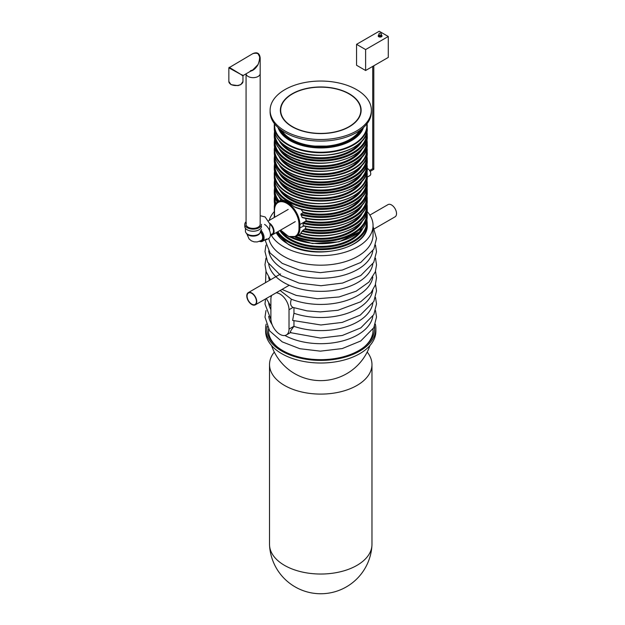 <?xml version="1.0" encoding="UTF-8"?>
<svg xmlns="http://www.w3.org/2000/svg" width="625" height="625" viewBox="0 0 625 625"><rect width="100%" height="100%" fill="white"/><g stroke="black" fill="none" stroke-linecap="round" stroke-linejoin="round"><path stroke-width="0.94" d="M375.875 328.57L375.875 331.188A55.125 31.828 180 0 1 320.75 363.016A55.125 31.828 180 0 1 265.625 331.188L265.625 328.57A55.125 31.828 0 0 0 281.766 351.078A55.125 31.828 0 0 0 341.844 357.977A55.125 31.828 0 0 0 375.875 328.57A55.125 31.828 0 0 0 375.336 324.141M266.164 324.141A55.125 31.828 0 0 0 265.625 328.57M267.039 326.375A53.844 31.086 0 0 0 266.906 328.57A53.844 31.086 0 0 0 282.672 350.555A53.844 31.086 0 0 0 341.352 357.289A53.844 31.086 0 0 0 374.594 328.57A53.844 31.086 0 0 0 374.453 326.375M374.273 326.773A53.844 31.086 180 0 1 374.57 329.359M266.922 329.359A53.844 31.086 180 0 1 267.219 326.773M277 346.688A52.305 30.195 180 0 1 268.445 330.141L268.445 329.055M373.055 329.055L373.055 330.141A52.305 30.195 180 0 1 364.5 346.688M272.133 324.633A52.305 30.195 180 0 1 268.68 316.352M372.82 316.352A52.305 30.195 180 0 1 339.203 341.75A52.305 30.195 180 0 1 284.914 335.484M270.891 309.539A52.305 30.195 180 0 1 268.68 303.266M372.82 303.266A52.305 30.195 180 0 1 293.953 326.344C290.602 330.664 289.586 332.664 290.906 332.336M293.953 320.875L293.953 326.344M271.156 296.914A52.305 30.195 180 0 1 270.641 295.984M372.82 290.188A52.305 30.195 180 0 1 293.953 313.258L292.617 320.422L320.906 324.984L342.227 322.406L360.305 315.086L373.844 301.469L376.516 290.836L375.508 284.352M293.953 307.789L293.953 313.258M269.523 280.352A52.305 30.195 180 0 1 268.68 277.102M372.82 277.102A52.305 30.195 180 0 1 291.383 299.227C289.961 303.266 290.508 305.992 293.016 307.422M280.164 290.492L291.383 299.227M372.82 264.016A52.305 30.195 180 0 1 320.75 291.352A52.305 30.195 180 0 1 268.68 264.016M372.812 250.93A52.305 30.195 180 0 1 338.445 276.484A52.305 30.195 180 0 1 283.766 269.422A52.305 30.195 180 0 1 268.68 250.938M367.016 211.383A52.305 30.195 180 0 1 373.055 225.469L373.055 234.984A52.305 30.195 180 0 1 340.766 262.883A52.305 30.195 180 0 1 283.766 256.344A52.305 30.195 180 0 1 268.781 238.406M373.055 225.469A52.305 30.195 180 0 1 340.766 253.367A52.305 30.195 180 0 1 283.766 246.82A52.305 30.195 180 0 1 271.141 235.039M269.188 220.406A52.305 30.195 180 0 1 274.328 211.555M271.727 295.359A12.82 7.398 -120 0 0 270.891 299.266L270.891 318.625A12.82 7.398 -120 0 0 276.484 331.531A12.82 7.398 -120 0 0 286.367 334.961A12.82 7.398 -120 0 0 289.023 329.094L289.023 309.734A12.82 7.398 -120 0 0 276.164 292.797M274.273 168.531C274.5 176.086 279.086 182.508 288.023 187.789C314.617 204.805 369.164 191.969 367.219 168.531L367.219 166.438A46.469 26.828 180 0 1 320.75 193.266A46.469 26.828 180 0 1 274.273 166.438L274.273 168.531A46.469 26.828 0 0 0 287.891 187.5A46.469 26.828 0 0 0 338.531 193.312A46.469 26.828 0 0 0 367.219 168.531A4.039 2.328 60 0 1 370.742 173.734A4.039 2.328 60 0 1 369.906 175.586L367.219 177.133M367.195 352.062A51.219 29.57 180 0 1 371.969 364.531L371.969 544.461A51.219 29.57 180 0 1 371.938 545.453A51.219 29.57 180 0 1 320.75 574.031A51.219 29.57 180 0 1 269.555 545.453A51.219 29.57 180 0 1 269.523 544.461L269.523 364.531A51.219 29.57 180 0 1 274.305 352.062M371.969 364.531A51.219 29.57 180 0 1 320.75 394.102A51.219 29.57 180 0 1 269.523 364.531M280.531 112.375A40.383 23.312 180 0 1 280.688 111.539M360.812 111.539A40.383 23.312 180 0 1 360.969 112.375M349.305 126.766A40.383 23.312 180 0 1 305.297 131.82A40.383 23.312 180 0 1 280.367 110.281A40.383 23.312 180 0 1 320.75 86.969A40.383 23.312 180 0 1 361.133 110.281A40.383 23.312 180 0 1 349.305 126.766M356.555 130.953A50.641 29.234 180 0 1 301.367 137.289A50.641 29.234 180 0 1 270.109 110.281A50.641 29.234 180 0 1 320.75 81.047A50.641 29.234 180 0 1 371.383 110.281A50.641 29.234 180 0 1 356.555 130.953M371.383 110.281L371.383 111.852A50.641 29.234 180 0 1 356.555 132.523A50.641 29.234 180 0 1 301.367 138.859A50.641 29.234 180 0 1 270.109 111.852L270.109 110.281M292.422 93.93A40.062 23.133 180 0 1 336.078 88.914A40.062 23.133 180 0 1 360.812 110.281A40.062 23.133 180 0 1 320.75 133.414A40.062 23.133 180 0 1 280.688 110.281A40.062 23.133 180 0 1 292.422 93.93M374.266 228.828L395.07 216.82A7.055 4.07 -120 0 0 396.148 211.172A7.055 4.07 -120 0 0 391.547 204.961A7.055 4.07 -120 0 0 388.016 204.609L369.867 215.094M251.766 293.344A6.617 3.82 -120 0 0 248.453 293.016A6.617 3.82 -120 0 0 248.453 300.656A6.617 3.82 -120 0 0 255.07 304.469A6.617 3.82 -120 0 0 256.086 299.172A6.617 3.82 -120 0 0 251.766 293.344M251.766 292.984A7.055 4.07 -120 0 0 248.242 292.641A7.055 4.07 -120 0 0 248.242 300.781A7.055 4.07 -120 0 0 255.289 304.852A7.055 4.07 -120 0 0 256.367 299.203A7.055 4.07 -120 0 0 251.766 292.984M293.867 206.531C289.586 202.836 285.906 200.719 282.844 200.164L282.602 199.836L282.844 200.164A46.469 26.828 0 0 1 274.273 184.648L274.273 182.555A46.469 26.828 180 0 0 320.75 209.383A46.469 26.828 180 0 0 367.219 182.555L367.219 184.648C368.781 205.773 323.398 219.469 294.812 207.148L293.867 206.531A46.469 26.828 0 0 0 342.086 208.484A46.469 26.828 0 0 0 367.219 184.648M366.938 187.648A46.469 26.828 180 0 1 367.219 190.617L367.219 192.711A46.469 26.828 0 0 1 302 217.258L302.703 217.555L302 217.258L300.953 213.953L302.875 212.844L302.953 211.93L300.836 209.141M303.125 223.5L303.125 225.594A46.469 26.828 0 0 0 367.219 200.766L366.938 195.688A46.469 26.828 180 0 1 367.219 198.672A46.469 26.828 180 0 1 303.125 223.5L306.055 220.984L305.82 218.375M366.938 203.773A46.469 26.828 180 0 1 367.219 206.734L367.219 208.828A46.469 26.828 0 0 1 300.836 233.07L302.711 230.531L305.367 228.641L305.961 226.469M280.609 230.094L288.609 236.5L296.18 236.5L301.398 233.477M279.719 128.984A42.625 24.609 0 0 0 290.609 139.719A42.625 24.609 0 0 0 361.781 128.984M303.617 225.836L303.125 225.594L303.617 225.836M360.656 129.844A41.984 24.242 180 0 1 320.75 146.555A41.984 24.242 180 0 1 280.836 129.844M270.43 234.211A6.203 3.586 -120 0 0 272.18 233.984A6.203 3.586 -120 0 0 273.281 229.586A6.203 3.586 -120 0 0 269.969 224.164M270.43 234.93A7.055 4.07 -120 0 0 272.602 234.719A7.055 4.07 -120 0 0 273.812 229.531A7.055 4.07 -120 0 0 269.797 223.328M261.453 224.32A8.336 4.812 180 0 1 259.016 227.719A8.336 4.812 180 0 1 249.938 228.766A8.336 4.812 180 0 1 244.789 224.32A8.336 4.812 180 0 1 246.07 221.75M250.758 71.109C253.523 70.406 255.977 68.195 258.109 64.484L260.172 57.906L260.172 73.586A7.055 4.07 180 0 1 253.312 77.656A7.055 4.07 180 0 1 246.086 73.812A7.055 4.07 0 0 0 251.086 77.484A7.055 4.07 0 0 0 260.172 73.586L260.172 224.32A7.055 4.07 180 0 1 258.109 227.195A7.055 4.07 180 0 1 250.422 228.078A7.055 4.07 180 0 1 246.07 224.32A7.055 4.07 180 0 1 246.391 223.102M261.453 226.414A8.336 4.812 180 0 1 259.016 229.813A8.336 4.812 180 0 1 249.938 230.859A8.336 4.812 180 0 1 244.789 226.414L244.789 224.32M260.812 230.469L260.812 231.125A7.695 4.438 180 0 1 258.562 234.258A7.695 4.438 180 0 1 250.18 235.227A7.695 4.438 180 0 1 245.43 231.125L245.43 228.258M246.383 233.266A7.055 4.07 0 0 0 253.125 236.133A7.055 4.07 0 0 0 259.859 233.266M259.633 241.305A7.055 4.07 -120 0 0 261.633 241.047A7.055 4.07 -120 0 0 260.766 231.609M259.547 241.336A7.695 4.438 -120 0 0 262.5 241.289A7.695 4.438 -120 0 0 260.953 230.266M264.977 239.859A8.336 4.812 -120 0 0 266.898 239.492L268.711 238.445A8.336 4.812 -120 0 0 269.992 231.766A8.336 4.812 -120 0 0 264.547 224.422M260.641 232.063A6.406 3.703 60 0 1 262.641 237.562A6.406 3.703 60 0 1 261.312 240.492L262.312 239.914A6.406 3.703 -120 0 0 262.844 239.484M242.953 81.492L240.852 84.609L238.039 85.633L231.047 84.664L228.852 81.492A7.055 4.07 180 0 0 230.914 84.367A7.055 4.07 180 0 0 238.602 85.25A7.055 4.07 180 0 0 242.953 81.492L242.953 75.992L240.883 74.43L243.273 75.438L252.805 69.93L258.109 64.484C261.25 55.531 259.477 51.922 252.805 53.648C257.125 51.758 259.586 53.172 260.172 57.898L257.875 53.367M229.172 67.289L240.883 74.43L228.852 67.844L252.805 53.648M365.617 70.5L356.555 65.266L356.555 44.336L379.219 31.25L388.281 36.484L388.281 57.422L365.617 70.5L365.617 49.57L388.281 36.484M356.555 44.336L365.617 49.57M372.727 66.398L372.727 168.664L373.812 169.297L372.727 168.664L369.609 170.461M289.023 309.734L292.961 307.453M289.023 329.094L293.953 326.242M274.484 217.344A46.469 26.828 180 0 1 274.273 214.797L274.273 216.883A46.469 26.828 0 0 0 274.289 217.461L274.273 216.883M289.969 236.992A46.469 26.828 0 0 0 339.844 241.344A46.469 26.828 0 0 0 367.219 216.883L359.461 231.906L338.969 241.828L312.5 243.562L288.734 236.555M366.938 211.812L367.219 214.797A46.469 26.828 180 0 1 342.617 238.469A46.469 26.828 180 0 1 294.867 237.078M280.406 230.211A46.469 26.828 0 0 0 282.055 231.75M359.945 199.234A42.625 24.609 180 0 1 302.953 211.93M281.062 200.039A43.266 24.977 180 0 1 278.93 196.492M279.117 201.156A45.828 26.461 180 0 1 274.945 189.234M362.57 196.492A43.266 24.977 180 0 1 302.875 212.844M366.555 189.234A45.828 26.461 180 0 1 300.953 213.953M366.938 187.633L367.219 190.617A46.469 26.828 180 0 1 300.836 214.859M278.352 201.602A46.469 26.828 180 0 1 274.273 190.617L274.273 192.711A46.469 26.828 0 0 0 277.344 202.289M359.945 207.297A42.625 24.609 180 0 1 306.094 220.734M275.977 203.812A45.828 26.461 180 0 1 274.945 197.289M362.57 204.555A43.266 24.977 180 0 1 305.602 221.547M366.555 197.289A45.828 26.461 180 0 1 303.617 222.695M275.461 204.703A46.469 26.828 180 0 1 274.273 198.672L274.273 200.766A46.469 26.828 0 0 0 275.055 205.656M359.945 215.352A42.625 24.609 180 0 1 305.367 228.641M274.922 206.055A45.828 26.461 180 0 1 274.945 205.352M362.57 212.617A43.266 24.977 180 0 1 304.672 229.398M366.555 205.352A45.828 26.461 180 0 1 302.711 230.531M274.273 208.828A46.469 26.828 0 0 0 274.328 210.102L274.273 206.734A46.469 26.828 180 0 0 274.398 208.664M366.938 203.75L367.219 206.734A46.469 26.828 180 0 1 302 231.281M359.945 223.414A42.625 24.609 180 0 1 298.961 234.898M362.57 220.672A43.266 24.977 180 0 1 297.93 235.492M366.555 213.414A45.828 26.461 180 0 1 343.414 237.266A45.828 26.461 180 0 1 296.07 236.562M359.945 231.469A42.625 24.609 180 0 1 320.75 246.414A42.625 24.609 180 0 1 281.547 231.477M366.555 221.469A45.828 26.461 180 0 1 329.703 248.281A45.828 26.461 180 0 1 277.867 231.672M362.57 228.734A43.266 24.977 180 0 1 322.367 247.289A43.266 24.977 180 0 1 279.875 230.516M276.219 232.625A46.469 26.828 0 0 0 287.891 243.922A46.469 26.828 0 0 0 338.531 249.734A46.469 26.828 0 0 0 367.219 224.945L367.219 222.852A46.469 26.828 180 0 1 328.883 249.266A46.469 26.828 180 0 1 277.125 232.102M366.758 124.063A46.086 26.609 180 0 1 320.75 152.219A46.086 26.609 180 0 1 274.742 124.063M287.891 147.406A46.469 26.828 0 0 0 338.531 153.227A46.469 26.828 0 0 0 367.219 128.438C369.242 151.688 314.57 164.641 287.969 147.586C279.047 142.305 274.484 135.922 274.273 128.438A46.469 26.828 0 0 0 287.891 147.406M367.219 128.438L367.055 123.68A46.469 26.828 180 0 1 367.219 125.93A46.469 26.828 180 0 1 320.75 152.758A46.469 26.828 180 0 1 274.273 125.93A46.469 26.828 180 0 1 274.438 123.68L274.273 128.438M288.156 147.57A46.086 26.609 0 0 0 353.469 147.484M359.617 143.258A42.625 24.609 180 0 1 320.75 157.758A42.625 24.609 180 0 1 281.883 143.258M362.406 140.422A43.266 24.977 180 0 1 320.75 158.648A43.266 24.977 180 0 1 279.086 140.422M366.562 132.969A45.828 26.461 180 0 1 320.75 160.133A45.828 26.461 180 0 1 274.93 132.969M287.891 155.258A46.469 26.828 0 0 0 338.531 161.078A46.469 26.828 0 0 0 367.219 136.289C369.164 159.727 314.617 172.57 288.023 155.555C279.086 150.266 274.5 143.844 274.273 136.289A46.469 26.828 0 0 0 287.891 155.258M367.219 136.289L367.219 134.195A46.469 26.828 180 0 1 320.75 161.023A46.469 26.828 180 0 1 274.273 134.195L274.273 136.289M359.945 150.875A42.625 24.609 180 0 1 320.75 165.82A42.625 24.609 180 0 1 281.547 150.875M362.57 148.133A43.266 24.977 180 0 1 320.75 166.711A43.266 24.977 180 0 1 278.93 148.133M366.555 140.875A45.828 26.461 180 0 1 320.75 168.195A45.828 26.461 180 0 1 274.945 140.875M367.219 144.352L367.219 142.258A46.469 26.828 180 0 1 320.75 169.086A46.469 26.828 180 0 1 274.273 142.258L274.273 144.352A46.469 26.828 0 0 0 287.891 163.32A46.469 26.828 0 0 0 338.531 169.133A46.469 26.828 0 0 0 367.219 144.352C369.164 167.789 314.617 180.625 288.023 163.617C279.086 158.328 274.5 151.906 274.273 144.352M359.945 158.938A42.625 24.609 180 0 1 320.75 173.875A42.625 24.609 180 0 1 281.547 158.938M362.57 156.195A43.266 24.977 180 0 1 320.75 174.773A43.266 24.977 180 0 1 278.93 156.195M366.75 148.195A46.086 26.609 180 0 1 320.75 176.398A46.086 26.609 180 0 1 274.742 148.195M366.953 147.25A46.469 26.828 180 0 1 367.219 150.109A46.469 26.828 180 0 1 320.75 176.938A46.469 26.828 180 0 1 274.273 150.109A46.469 26.828 180 0 1 274.539 147.25M274.273 152.617A46.469 26.828 0 0 0 287.891 171.586A46.469 26.828 0 0 0 338.531 177.406A46.469 26.828 0 0 0 367.219 152.617C369.242 175.867 314.57 188.82 287.969 171.766C279.047 166.484 274.484 160.102 274.273 152.617L274.539 147.234M288.156 171.75A46.086 26.609 0 0 0 353.469 171.664M359.617 167.43A42.625 24.609 180 0 1 320.75 181.938A42.625 24.609 180 0 1 281.883 167.43M362.406 164.602A43.266 24.977 180 0 1 320.75 182.828A43.266 24.977 180 0 1 279.086 164.602M366.562 157.148A45.828 26.461 180 0 1 320.75 184.312A45.828 26.461 180 0 1 274.93 157.148M367.219 160.469L367.219 158.375A46.469 26.828 180 0 1 320.75 185.203A46.469 26.828 180 0 1 274.273 158.375L274.273 160.469A46.469 26.828 0 0 0 287.891 179.438A46.469 26.828 0 0 0 338.531 185.258A46.469 26.828 0 0 0 367.219 160.469C369.164 183.906 314.617 196.75 288.023 179.734C279.086 174.445 274.5 168.023 274.273 160.469M359.945 175.055A42.625 24.609 180 0 1 320.75 190A42.625 24.609 180 0 1 281.547 175.055M362.57 172.312A43.266 24.977 180 0 1 320.75 190.891A43.266 24.977 180 0 1 278.93 172.312M366.555 165.055A45.828 26.461 180 0 1 320.75 192.367A45.828 26.461 180 0 1 274.945 165.055M359.945 183.117A42.625 24.609 180 0 1 320.75 198.055A42.625 24.609 180 0 1 281.547 183.117M362.57 180.375A43.266 24.977 180 0 1 320.75 198.953A43.266 24.977 180 0 1 278.93 180.375M366.75 172.375A46.086 26.609 180 0 1 320.75 200.578A46.086 26.609 180 0 1 274.742 172.375M366.953 171.43A46.469 26.828 180 0 1 367.219 174.281A46.469 26.828 180 0 1 320.75 201.117A46.469 26.828 180 0 1 274.273 174.281A46.469 26.828 180 0 1 274.539 171.43M274.273 176.797A46.469 26.828 0 0 0 287.891 195.766A46.469 26.828 0 0 0 338.531 201.586A46.469 26.828 0 0 0 367.219 176.797C369.242 200.047 314.57 213 287.969 195.945C279.047 190.656 274.484 184.273 274.273 176.797L274.539 171.414M288.156 195.922A46.086 26.609 0 0 0 353.469 195.844M359.617 191.609A42.625 24.609 180 0 1 320.75 206.117A42.625 24.609 180 0 1 281.883 191.609M362.406 188.781A43.266 24.977 180 0 1 320.75 207.008A43.266 24.977 180 0 1 279.086 188.781M366.562 181.328A45.828 26.461 180 0 1 320.75 208.492A45.828 26.461 180 0 1 274.93 181.328M366.977 187.852L366.977 187.414M296.18 236.5A17.945 10.359 -120 0 0 299.898 228.289L299.898 224.539A17.945 10.359 -120 0 0 292.062 206.477A17.945 10.359 -120 0 0 278.234 201.664L281.898 199.555M280.719 230.031A17.305 9.992 -120 0 0 298.992 228.289L298.992 224.539L299.898 224.539L306.055 220.984M298.992 228.289L303.828 226.016M298.992 224.539A17.305 9.992 -120 0 0 286.758 203.344A17.305 9.992 -120 0 0 274.516 210.406L274.516 214.156A17.305 9.992 -120 0 0 274.773 217.18M367.164 185.945L367.164 189.32M274.516 209.883L274.516 210.406M274.516 214.156L274.328 210.148C274.984 204.906 276.289 202.078 278.234 201.664M278.031 127.547A43.492 25.109 0 0 0 289.992 140.594A43.492 25.109 0 0 0 333.531 146.844A43.492 25.109 0 0 0 363.469 127.547M281.227 130.125A41.773 24.117 0 0 0 291.211 139.375A41.773 24.117 0 0 0 360.273 130.125M279.336 128.68A42.852 24.742 0 0 0 290.445 139.812A42.852 24.742 0 0 0 331.875 146.211A42.852 24.742 0 0 0 362.156 128.68M359.68 130.547A41.398 23.906 180 0 1 326.609 146.078A41.398 23.906 180 0 1 314.891 146.078A41.398 23.906 180 0 1 291.477 139.32A41.398 23.906 180 0 1 281.812 130.547M381.406 35.133A1.922 1.109 180 0 1 381.484 35.172A1.922 1.109 180 0 1 381.453 36.758A1.922 1.109 180 0 1 378.711 36.719A1.922 1.109 180 0 1 378.844 35.133M381.406 35.438A1.281 0.742 180 0 1 380.125 36.18A1.281 0.742 180 0 1 378.844 35.438L378.844 34.391A1.281 0.742 180 0 0 380.125 35.133A1.281 0.742 180 0 0 381.406 34.391L381.164 35.203M271.539 345.539A52.047 52.047 0 0 0 369.953 345.539M290.242 332.617L320.508 338.062L342.352 335.461L360.789 327.875L373.836 314.562L376.516 303.906L375.508 297.43M265.578 298.906L264.984 304.062L270.922 319.469M270.891 306.352L266.336 298.477M265.531 282.656L265.984 271.266M292.617 307.336L307.086 310.883L320.352 311.898L337.945 310.273L360.633 301.797L371.125 292.617L375.297 284.992L376.516 277.781L375.508 271.266M265.984 310.516L264.984 317.125L269.672 330.922L282.242 341.875L299.836 348.711L320.344 351.148L342.258 348.57L360.75 340.977L373.828 327.664L376.516 317L375.508 310.516M265.984 258.18L264.984 264.633L266.172 271.828L270.547 279.758M282.023 289.414L296.188 295.398L317.359 298.75L339.055 296.969L356.133 291.211L368.945 282.062L375.359 271.734L376.516 264.891L375.508 258.18M375.508 245.094L376.516 251.758L373.742 262.414L360.789 275.531L342.586 283.062L321 285.727L299.172 283.133L280.742 275.555L267.664 262.242L264.984 251.578L265.984 245.094M265.023 239.867L270.062 252.961L282.242 263.375L299.836 270.211L320.344 272.648L342.258 270.062L360.75 262.469L373.828 249.156L376.516 238.492L373.055 226.562M286.367 334.961L290.352 332.664M269.555 545.453A51.281 51.281 0 0 0 320.75 593.75A51.281 51.281 0 0 0 371.938 545.453M280.688 110.281L280.688 113.211M360.812 110.281L360.812 113.211M280.609 273.953L248.242 292.641M289.203 285.266L255.289 304.852M274.328 213.5L274.273 214.797M367.219 214.797L367.219 216.883M366.953 147.234L367.219 152.617M366.953 171.414L367.219 176.797M274.539 131.312L274.273 134.195M367.219 134.195L366.953 131.312M274.555 203.75L274.273 206.734M280.305 230.266L283.219 232.898M367.219 208.828C368.492 228.258 329.648 242.172 300.734 233.297M367.219 200.766C368.383 219.523 332.094 233.422 303.32 225.898M275.047 205.687L274.273 200.766M274.555 195.688L274.273 198.672M277.289 202.336L274.273 192.711M367.219 192.711C368.422 211.711 331.211 225.617 302.367 217.609M274.555 187.633L274.273 190.617M282.484 200.062C277.094 195.453 274.359 190.312 274.273 184.648M274.539 179.664L274.273 182.555M367.219 182.555L366.953 179.664M274.555 163.453L274.273 166.438M367.219 166.438L366.938 163.453M274.539 155.492L274.273 158.375M367.219 158.375L366.953 155.492M274.555 139.273L274.273 142.258M367.219 142.258L366.938 139.273M274.328 213.891L274.633 217.258M367.219 224.945C369.164 248.383 314.617 261.227 288.023 244.211L276.18 232.648M367.219 222.852L366.938 219.867M326.375 146.094L314.891 146.078M272.602 234.719L295.266 221.633M268.758 220.656L288.211 209.422M269.539 230.508L269.945 224.047L265.109 216.945L260.172 215.695M260.172 232.07L261.641 229.531M262.18 240.734L261.633 241.047M262.5 241.289L266.578 238.937M261.312 240.492L257.25 241.93L254.141 241.867L251.398 240.852L249.062 238.914L246.852 233.922M246.07 224.32L246.07 73.82M228.852 81.492L228.852 67.844M243.273 75.438L242.953 75.992M250.352 70.844L252.805 69.93M381.406 34.391A1.281 1.281 0 0 0 380.766 33.281A1.281 1.281 0 0 0 378.844 34.391M373.812 65.773L373.812 169.297L370.156 171.406"/></g></svg>
